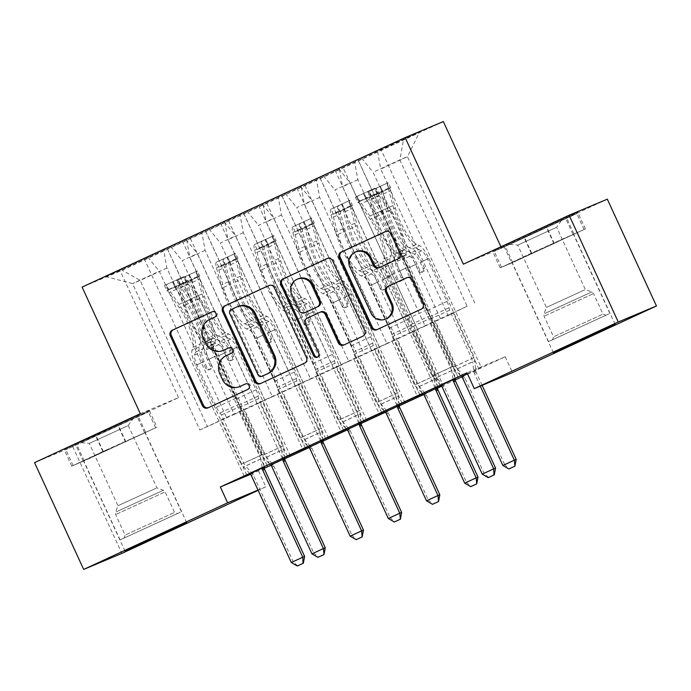 <?xml version="1.0" encoding="UTF-8"?>
<svg xmlns="http://www.w3.org/2000/svg" width="691" height="691" viewBox="0 0 691 691"><rect width="100%" height="100%" fill="white"/><g stroke="black" fill="none" stroke-linecap="round" stroke-linejoin="round"><path stroke-width="0.52" stroke-dasharray="3.46 2.59" d="M224.143 350.035A13.673 13.215 -112.8 0 1 206.859 342.978L204.182 337.156A13.673 13.215 -112.8 0 1 210.461 319.182L215.618 316.798A2.989 2.894 -112.8 0 0 216.991 312.868A2.989 2.894 -112.8 0 0 213.113 311.356L212.526 311.632M208.475 407.638A4.276 4.129 -112.8 0 0 209.002 407.44L248.829 389.007A2.989 2.894 -112.8 0 0 250.202 385.077A2.989 2.894 -112.8 0 0 246.324 383.574L245.746 383.842M240.753 386.148A13.673 13.215 -112.8 0 1 223.469 379.083L220.792 373.261A13.673 13.215 -112.8 0 1 227.071 355.286L232.219 352.902A2.989 2.894 -112.8 0 0 233.593 348.972A2.989 2.894 -112.8 0 0 229.723 347.469L229.136 347.737M550.848 244.994L511.945 262.563L561.498 239.509L573.651 234.18L550.848 244.994M106.31 450.048L83.516 460.862L95.66 455.542L145.214 432.48L106.31 450.048M443.346 121.564L120.303 271.079L82.108 287.111M105.853 276.599L121.754 269.931L163.758 250.488L166.902 268.048L234.214 414.393L199.846 429.966L132.534 283.621L105.853 276.599L358.024 159.725L458.09 377.269M267.434 466.408L167.421 248.95L163.758 250.488M167.421 248.95L201.936 232.815L205.089 250.367L272.401 396.72L257.13 403.786L262.338 401.601L287.81 456.976M305.621 448.727L205.607 231.278L201.936 232.815M205.607 231.278L240.123 215.143L243.275 232.694L310.587 379.048L295.307 386.114L300.525 383.928L325.997 439.303M343.807 431.054L243.793 213.605L240.123 215.143M243.793 213.605L278.309 197.471L281.453 215.022L348.774 361.367L333.494 368.441L338.711 366.256L364.174 421.631M381.993 413.382L281.971 195.933L278.309 197.471M281.971 195.933L316.495 179.798L319.639 197.35L386.951 343.695L371.68 350.769L376.897 348.575L402.361 403.95M420.18 395.71L320.158 178.261L316.495 179.798M320.158 178.261L354.682 162.126L357.826 179.677L425.138 326.022L409.867 333.097L415.075 330.903L440.547 386.278M458.358 378.037L358.344 160.58L354.682 162.126M358.344 160.58L419.592 132.076L358.024 159.725M423.341 394.354L437.481 387.806M441.445 385.975L443.13 385.198L343.073 167.654M441.402 385.923L443.13 385.198M346.977 429.698L361.117 423.16M249.961 473.715L264.1 467.168M270.604 465.052L284.744 458.504M461.735 376.906L505.216 356.781L467.021 372.812M250.505 474.328L264.256 468.308M270.812 465.276L284.787 458.807M308.998 447.604L322.973 441.134M347.176 429.932L361.16 423.462M385.362 412.259L399.338 405.79M423.548 394.587L437.524 388.117M441.644 386.209L455.179 379.946M308.791 447.379L322.93 440.832M385.155 412.026L399.303 405.487M461.528 376.681L481.316 367.526L381.251 149.982M467.479 373.814L481.316 367.526M440.884 385.345L455.023 378.798M417.502 329.227L350.19 182.882L334.91 189.947L402.222 336.301L467.142 306.251L399.83 159.906L407.465 156.702L380.741 169.07L448.053 315.424L453.261 313.23L478.733 368.605M338.78 168.794L350.19 182.882M323.509 175.859L334.91 189.947M467.142 306.251L448.053 315.424M474.777 303.047L407.465 156.702L419.592 132.076M377.588 151.519L380.741 169.07M379.316 346.899L312.004 200.554L296.733 207.628L364.045 353.973L402.222 336.301M300.594 186.466L312.004 200.554M285.323 193.54L296.733 207.628M357.826 179.677L342.555 186.743L409.867 333.097M339.402 169.191L342.555 186.743M341.129 364.58L273.817 218.226L258.546 225.301L325.858 371.646L364.045 353.973M262.416 204.139L273.817 218.226M247.136 211.213L258.546 225.301M319.639 197.35L304.368 204.415L371.68 350.769M301.224 186.864L304.368 204.415M302.943 382.253L235.631 235.899L220.36 242.973L287.672 389.318L325.858 371.646M224.23 221.811L235.631 235.899M208.95 228.885L220.36 242.973M281.453 215.022L266.182 222.096L333.494 368.441M263.038 204.536L266.182 222.096M264.765 399.925L197.453 253.58L182.174 260.645L249.486 406.99L287.672 389.318M186.043 239.492L197.453 253.58M170.772 246.557L182.174 260.645M243.275 232.694L227.995 239.768L295.307 386.114M224.851 222.208L227.995 239.768M199.846 429.966L226.579 417.597L159.267 271.252L132.534 283.621L140.178 280.416L207.49 426.762M147.857 257.164L159.267 271.252M205.089 250.367L189.818 257.441L257.13 403.786M186.665 239.889L189.818 257.441M140.325 413.684L178.52 397.653L72.745 446.611L34.55 462.642M72.745 446.611L121.866 553.405M505.216 356.781L512.497 372.604M258.546 470.951L265.819 486.775L258.114 490.342M178.52 397.653L120.303 271.079M607.329 199.181L501.562 248.138L500.932 246.782M257.985 490.066L265.819 486.775M440.409 318.629L373.097 172.275L399.83 159.906L403.699 138.753M166.902 268.048L140.178 280.416L121.754 269.931M425.138 326.022L453.261 313.23M386.951 343.695L415.075 330.903M348.774 361.367L376.897 348.575M310.587 379.048L338.711 366.256M272.401 396.72L300.525 383.928M234.214 414.393L262.338 401.601M246.791 475.071L221.362 419.783L226.579 417.597M221.362 419.783L249.486 406.99M361.695 158.187L373.097 172.275M149.325 410.592L64.125 449.53L149.325 410.592L156.961 427.202L71.769 466.14L156.961 427.202M501.562 248.138L463.367 264.169M504.059 246.402L492.553 251.23L523.657 236.59L577.754 212.292L504.059 246.402L511.703 263.012L500.198 267.84L585.398 228.902L511.703 263.012M290.393 455.887L190.327 238.343M239.431 412.207L264.895 467.582M269.74 464.559L244.277 409.184M167.101 248.095L267.167 465.639M144.194 258.702L244.251 476.246M328.57 438.215L228.514 220.671M277.609 394.526L303.081 449.901M307.927 446.878L282.455 391.512M284.977 457.399L259.548 402.11M205.287 230.423L305.344 447.967M182.381 241.029L282.438 458.574M366.757 420.543L266.7 202.999M315.796 376.854L341.268 432.229M346.113 429.206L320.641 373.831M323.163 439.718L297.735 384.438M243.474 212.75L343.531 430.294M220.559 223.348L320.624 440.893M404.943 402.87L304.886 185.326M353.982 359.182L379.454 414.557M384.3 411.534L358.828 356.159M361.341 422.046L335.921 366.766M281.66 195.078L381.717 412.622M258.745 205.676L358.81 423.22M392.168 341.509L417.64 396.884M422.486 393.861L397.014 338.486M399.528 404.373L374.099 349.093M319.847 177.397L419.903 394.941M296.931 188.004L396.988 405.548M430.355 323.837L455.818 379.212M460.664 376.189L435.2 320.814M437.714 386.701L412.285 331.421M335.118 170.332L435.175 387.876M260.757 383.445A4.276 4.129 -112.8 0 0 261.293 383.237L305.517 362.766A4.276 4.129 -112.8 0 0 307.478 357.152L275.338 287.266A4.276 4.129 -112.8 0 0 269.801 285.124L269.3 285.357M238.058 306.415A13.673 13.215 -112.8 0 0 237.635 306.605L232.202 309.119A2.989 2.894 -112.8 0 0 230.829 313.049L229.792 313.481M262.727 375.973A2.989 2.894 -112.8 0 1 259.039 374.392L230.829 313.049M344.343 344.757A4.276 4.129 -112.8 0 0 344.869 344.559L363.803 335.791A4.276 4.129 -112.8 0 0 365.764 330.177L333.623 260.291A4.276 4.129 -112.8 0 0 328.087 258.149M320.9 311.857A4.276 4.129 -112.8 0 0 320.771 311.917L308.212 317.73A4.276 4.129 -112.8 0 0 306.251 323.345L319.821 352.851L318.793 353.282M317.817 356.988A2.989 2.894 -112.8 0 0 319.821 352.851M298.322 278.758A11.436 11.047 -112.8 0 0 292.725 293.934L291.688 294.375M305.448 312.41A4.276 4.129 -112.8 0 1 300.179 310.147L292.725 293.934M379.497 267.503A4.276 4.129 -112.8 0 0 380.033 267.305L398.957 258.538A4.276 4.129 -112.8 0 0 400.918 252.923L391.901 233.316A4.276 4.129 -112.8 0 0 386.373 231.174L385.872 231.399M356.521 251.584A11.436 11.047 -112.8 0 0 350.916 266.769L349.888 267.201M386.528 318.672A11.436 11.047 -112.8 0 1 372.078 312.773L350.916 266.769M377.321 329.495A4.276 4.129 -112.8 0 0 377.856 329.287L422.08 308.817A4.276 4.129 -112.8 0 0 424.049 303.202L413.149 279.518A4.276 4.129 -112.8 0 0 407.621 277.367L407.12 277.601M125.866 441.843L118.23 425.233M145.464 432.03L137.82 415.421M102.864 451.499L95.22 434.889M71.769 466.14L64.125 449.53M83.266 461.312L75.63 444.702M500.198 267.84L492.553 251.23M554.303 243.543L546.659 226.933M585.398 228.902L577.754 212.292M573.893 233.731L566.249 217.121M531.293 253.2L523.657 236.59M206.523 341.535L213.778 338.175L216.914 339.54A15.893 4.086 -114.8 0 1 226.069 352.289L229.015 358.707A2.609 2.522 -112.8 0 0 232.401 360.02A2.609 2.522 -112.8 0 0 233.601 356.582L230.647 350.173A15.893 4.086 65.2 0 0 221.491 337.415L218.365 336.059L225.62 332.699L228.747 334.064A15.893 4.086 -114.8 0 1 237.903 346.813L283.422 445.781L261.751 455.697L239.552 407.44L239.112 404.969A9.458 2.427 65.2 0 0 236.97 398.621L217.466 356.21A10.235 2.626 -114.8 0 0 211.576 348.005L208.44 346.64A33.306 8.56 65.2 0 1 182.916 302.779L178.252 285.452A11.54 2.963 65.2 0 1 178.313 279.786L180.679 284.925A5.873 1.512 65.2 0 0 180.671 287.801L185.343 305.128A27.649 7.109 65.2 0 0 206.523 341.535L209.658 342.9A15.893 4.086 -114.8 0 1 218.814 355.649L264.333 454.618L261.751 455.697L270.535 464.974M178.39 279.751L197.41 270.95L195.648 271.848L198.015 276.987L199.768 276.089L197.41 270.95A11.54 2.963 65.2 0 0 197.35 276.616L202.014 293.943A33.306 8.56 65.2 0 0 227.538 337.804L220.282 341.164L223.409 342.52A10.235 2.626 -114.8 0 1 229.308 350.734L232.254 357.143A2.609 2.522 67.2 0 1 230.975 360.616A2.609 2.522 67.2 0 1 227.676 359.268L224.722 352.851A10.235 2.626 65.2 0 0 218.831 344.645L215.696 343.28L208.44 346.64M198.015 276.987L180.679 284.925L199.768 276.089A5.873 1.512 65.2 0 0 199.768 278.965L204.432 296.292A27.649 7.109 65.2 0 0 225.62 332.699M227.538 337.804L230.664 339.169A10.235 2.626 -114.8 0 1 236.564 347.374L256.067 389.784A9.458 2.427 -114.8 0 1 258.201 396.133L258.65 398.603L280.84 446.861L281.66 450.143L264.42 458.124M195.648 271.848L178.313 279.786L197.358 270.967M220.282 341.164A33.306 8.56 -114.8 0 1 194.758 297.294L190.094 279.976A11.54 2.963 -114.8 0 1 189.602 275.122C188.574 274.845 187.045 275.554 185.015 277.238A11.54 2.963 65.2 0 0 185.508 282.092L190.172 299.419A33.306 8.56 65.2 0 0 215.696 343.28M213.778 338.175A27.649 7.109 -114.8 0 1 192.599 301.768L187.926 284.442A5.873 1.512 -114.8 0 1 187.632 282.93C189.308 280.52 190.837 279.812 192.219 280.814A5.873 1.512 65.2 0 0 192.513 282.325L197.177 299.644A27.649 7.109 65.2 0 0 218.365 336.059M284.735 458.401L283.422 445.781L264.333 454.618L273.057 464.939A4.353 4.206 67.2 0 1 273.791 466.054L313.818 553.068L311.961 553.854M192.124 280.399L189.602 275.122L192.124 280.391M258.65 398.603L239.552 407.44M282.887 459.256L281.66 450.143M325.271 547.764L313.818 553.068L318.266 557.214M186.561 282.291L184.195 277.151M212.102 338.374L204.847 341.725L203.785 344.852A15.893 4.086 65.2 0 0 207.421 359.916L210.375 366.334A2.609 2.522 67.2 0 1 209.088 369.797A2.609 2.522 67.2 0 1 205.788 368.45L202.843 362.041A15.893 4.086 -114.8 0 1 199.198 346.977L200.269 343.85L193.014 347.21L191.943 350.328A15.893 4.086 65.2 0 0 195.588 365.392L241.107 464.361L262.779 454.445L240.58 406.187L238.974 404.2A9.458 2.427 -114.8 0 1 235.527 398.405L216.015 355.995A10.235 2.626 65.2 0 1 213.674 346.295L214.746 343.177A33.306 8.56 -114.8 0 0 198.187 295.549L187.987 280.546A11.54 2.963 -114.8 0 0 183.573 276.754L185.939 281.893A5.873 1.512 -114.8 0 1 188.159 283.837L198.36 298.84A27.649 7.109 -114.8 0 1 212.102 338.374L211.04 341.492A15.893 4.086 65.2 0 0 214.676 356.556L260.196 455.524L262.779 454.445L264.083 467.064M164.484 285.59L166.237 284.683L168.595 289.831L166.851 290.738L164.484 285.59A11.54 2.963 -114.8 0 1 168.889 289.382L179.09 304.385A33.306 8.56 -114.8 0 1 195.648 352.013L202.904 348.653L201.841 351.779A10.235 2.626 65.2 0 0 204.182 361.471L207.127 367.888A2.609 2.522 -112.8 0 0 210.513 369.201A2.609 2.522 -112.8 0 0 211.714 365.764L208.76 359.355A10.235 2.626 -114.8 0 1 206.419 349.655L207.49 346.528L214.746 343.177M166.851 290.738A5.873 1.512 -114.8 0 1 169.07 292.673L179.271 307.676A27.649 7.109 -114.8 0 1 193.014 347.21M195.648 352.013L194.586 355.131A10.235 2.626 65.2 0 0 196.926 364.831L216.43 407.241A9.458 2.427 65.2 0 0 219.885 413.037L221.491 415.023L243.681 463.281L245.633 466.01L262.874 458.029M166.237 284.683L183.573 276.754M168.595 289.831L180.057 284.528L177.691 279.389M185.939 281.893L180.057 284.528M202.904 348.653A33.306 8.56 65.2 0 0 186.345 301.026L176.145 286.022A11.54 2.963 65.2 0 0 172.733 282.394C173.165 281.375 174.693 280.667 177.319 280.27A11.54 2.963 -114.8 0 1 180.731 283.906L190.932 298.901A33.306 8.56 -114.8 0 1 207.49 346.528M204.847 341.725A27.649 7.109 65.2 0 0 191.105 302.192L180.904 287.197A5.873 1.512 65.2 0 0 179.936 285.962C177 285.625 175.471 286.333 175.35 288.087A5.873 1.512 -114.8 0 1 176.326 289.313L186.527 304.316A27.649 7.109 -114.8 0 1 200.269 343.85M249.892 473.637L241.107 464.361L260.196 455.524L262.235 467.919M172.733 282.394L175.35 288.087L172.733 282.394M221.491 415.023L240.58 406.187M304.627 556.436L293.165 561.731L253.148 474.717A4.353 4.206 -112.8 0 0 252.414 473.603L245.633 466.01M297.622 565.877L293.165 561.731L291.308 562.517M244.709 323.863L251.965 320.503L255.1 321.868A15.893 4.086 -114.8 0 1 264.247 334.617L267.201 341.026A2.609 2.522 -112.8 0 0 270.578 342.339A2.609 2.522 -112.8 0 0 271.779 338.91L268.834 332.492A15.893 4.086 65.2 0 0 259.678 319.743L256.551 318.387L263.807 315.027L266.933 316.392A15.893 4.086 -114.8 0 1 276.089 329.141L321.609 428.109L299.937 438.025L277.739 389.767L277.298 387.297A9.458 2.427 65.2 0 0 275.156 380.948L255.653 338.538A10.235 2.626 -114.8 0 0 249.762 330.333L246.627 328.968A33.306 8.56 65.2 0 1 221.103 285.107L216.438 267.78A11.54 2.963 65.2 0 1 216.499 262.114L218.866 267.253A5.873 1.512 65.2 0 0 218.857 270.129L223.521 287.456A27.649 7.109 65.2 0 0 244.709 323.863L247.844 325.228A15.893 4.086 -114.8 0 1 256.992 337.977L302.52 436.945L299.937 438.025L308.722 447.293M216.577 262.079L235.571 253.286L233.834 254.176L236.201 259.315L237.954 258.417L235.588 253.277A11.54 2.963 65.2 0 0 235.527 258.944L240.2 276.262A33.306 8.56 65.2 0 0 265.724 320.132L258.469 323.492L261.595 324.848A10.235 2.626 -114.8 0 1 267.495 333.062L270.44 339.471A2.609 2.522 67.2 0 1 269.162 342.943A2.609 2.522 67.2 0 1 265.862 341.596L262.908 335.178A10.235 2.626 65.2 0 0 257.017 326.973L253.882 325.608L246.627 328.968M236.201 259.315L218.866 267.253L237.954 258.417A5.873 1.512 65.2 0 0 237.954 261.293L242.619 278.62A27.649 7.109 65.2 0 0 263.807 315.027M265.724 320.132L268.851 321.488A10.235 2.626 -114.8 0 1 274.742 329.702L294.254 372.103A9.458 2.427 -114.8 0 1 296.387 378.461L296.836 380.931L319.026 429.189L319.847 432.471L302.598 440.452M233.834 254.176L216.499 262.114L235.588 253.277M258.469 323.492A33.306 8.56 -114.8 0 1 232.945 279.622L228.272 262.304A11.54 2.963 -114.8 0 1 227.788 257.441C226.76 257.173 225.231 257.873 223.202 259.566A11.54 2.963 65.2 0 0 223.694 264.42L228.358 281.747A33.306 8.56 65.2 0 0 253.882 325.608M251.965 320.503A27.649 7.109 -114.8 0 1 230.777 284.096L226.112 266.769A5.873 1.512 -114.8 0 1 225.819 265.258C227.494 262.848 229.023 262.139 230.405 263.133A5.873 1.512 65.2 0 0 230.699 264.653L235.363 281.971A27.649 7.109 65.2 0 0 256.551 318.387M322.913 440.728L321.609 428.109L302.52 436.945L311.244 447.267A4.353 4.206 67.2 0 1 311.978 448.381L352.004 535.395L350.138 536.173M227.788 257.441L230.405 263.133L227.788 257.441M296.836 380.931L277.739 389.767M321.065 441.584L319.847 432.471M363.457 530.092L352.004 535.395L356.452 539.541M224.748 264.618L222.381 259.479M282.895 306.191L290.151 302.831L293.286 304.195A15.893 4.086 -114.8 0 1 302.433 316.944L305.387 323.353A2.609 2.522 -112.8 0 0 308.765 324.666A2.609 2.522 -112.8 0 0 309.965 321.237L307.02 314.82A15.893 4.086 65.2 0 0 297.864 302.071L294.729 300.706L301.984 297.355L305.12 298.711A15.893 4.086 -114.8 0 1 314.275 311.468L359.795 410.428L338.124 420.353L315.925 372.095L315.485 369.625A9.458 2.427 65.2 0 0 313.343 363.267L293.839 320.866A10.235 2.626 -114.8 0 0 287.948 312.652L284.813 311.296A33.306 8.56 65.2 0 1 259.289 267.426L254.625 250.107A11.54 2.963 65.2 0 1 254.685 244.441L257.052 249.581A5.873 1.512 65.2 0 0 257.043 252.457L261.708 269.775A27.649 7.109 65.2 0 0 282.895 306.191L286.031 307.547A15.893 4.086 -114.8 0 1 295.178 320.304L340.698 419.273L338.124 420.353L346.908 429.621M272.021 236.503L254.832 244.372L273.774 235.605L272.021 236.503L274.387 241.643L276.141 240.744L273.774 235.605A11.54 2.963 65.2 0 0 273.714 241.271L278.378 258.589A33.306 8.56 65.2 0 0 303.902 302.459L296.646 305.811L299.782 307.175A10.235 2.626 -114.8 0 1 305.672 315.381L308.627 321.799A2.609 2.522 67.2 0 1 307.348 325.271A2.609 2.522 67.2 0 1 304.04 323.915L301.095 317.506A10.235 2.626 65.2 0 0 295.204 309.3L292.068 307.936L284.813 311.296M274.387 241.643L257.052 249.581L276.141 240.744A5.873 1.512 65.2 0 0 276.132 243.621L280.805 260.939A27.649 7.109 65.2 0 0 301.984 297.355M303.902 302.459L307.037 303.815A10.235 2.626 -114.8 0 1 312.928 312.03L332.431 354.431A9.458 2.427 -114.8 0 1 334.574 360.788L335.014 363.259L357.212 411.516L358.033 414.799L340.784 422.78M296.646 305.811A33.306 8.56 -114.8 0 1 271.122 261.949L266.458 244.631A11.54 2.963 -114.8 0 1 265.975 239.768C264.947 239.492 263.418 240.2 261.388 241.893A11.54 2.963 65.2 0 0 261.88 246.747L266.545 264.074A33.306 8.56 65.2 0 0 292.068 307.936M290.151 302.831A27.649 7.109 -114.8 0 1 268.963 266.424L264.299 249.097A5.873 1.512 -114.8 0 1 264.005 247.585C265.681 245.175 267.21 244.467 268.592 245.46A5.873 1.512 65.2 0 0 268.877 246.981L273.55 264.299A27.649 7.109 65.2 0 0 294.729 300.706M361.099 423.047L359.795 410.428L340.698 419.273L349.43 429.586A4.353 4.206 67.2 0 1 350.164 430.709L390.182 517.723L388.325 518.5M265.975 239.768L268.592 245.46L265.975 239.768M335.014 363.259L315.925 372.095M359.251 423.911L358.033 414.799M401.644 512.42L390.182 517.723L394.639 521.869M262.934 246.946L260.567 241.798M176.559 513.983L124.052 538.056L176.559 513.983M125.943 534.722L174.564 512.428L125.943 534.722M131.938 419.497L81.383 442.681L131.938 419.497M127.559 425.855L89.277 443.406L127.559 425.855M156.235 488.192L117.954 505.743L156.235 488.192M180.377 512.238L120.096 539.878L180.377 512.238M143.996 433.127L83.706 460.767L143.996 433.127M103.218 451.353L73.091 465.535L84.233 460.854L155.639 427.807L103.218 451.353L95.945 435.529L65.809 449.711L148.366 411.983L95.945 435.529M73.091 465.535L65.809 449.711M84.233 460.854L76.96 445.039M125.512 441.998L118.23 426.174M155.639 427.807L148.366 411.983M144.497 432.488L137.215 416.664M604.988 315.692L552.48 339.756L604.988 315.692M554.381 336.422L602.993 314.129L554.381 336.422M560.366 221.198L509.811 244.381L560.366 221.198M555.996 227.564L517.714 245.115L555.996 227.564M584.664 289.892L546.382 307.443L584.664 289.892M608.814 313.939L548.524 341.579L608.814 313.939M572.424 234.836L512.143 262.476L572.424 234.836M531.655 253.053L501.519 267.236L512.67 262.563L584.076 229.507L531.655 253.053L524.374 237.229L494.246 251.42L576.795 213.692L524.374 237.229M501.519 267.236L494.246 251.42M512.67 262.563L505.389 246.739M553.94 243.698L546.667 227.875M584.076 229.507L576.795 213.692M572.925 234.189L565.653 218.365M321.082 288.518L328.337 285.158L331.464 286.523A15.893 4.086 -114.8 0 1 340.62 299.272L343.565 305.681A2.609 2.522 -112.8 0 0 346.951 306.994A2.609 2.522 -112.8 0 0 348.152 303.565L345.198 297.147A15.893 4.086 65.2 0 0 336.051 284.398L332.915 283.034L340.171 279.682L343.306 281.038A15.893 4.086 -114.8 0 1 352.453 293.787L397.981 392.756L376.301 402.68L354.112 354.423L353.662 351.952A9.458 2.427 65.2 0 0 351.529 345.595L332.025 303.194A10.235 2.626 -114.8 0 0 326.126 294.979L322.999 293.623A33.306 8.56 65.2 0 1 297.476 249.753L292.811 232.435A11.54 2.963 65.2 0 1 292.872 226.76L295.23 231.908A5.873 1.512 65.2 0 0 295.23 234.785L299.894 252.103A27.649 7.109 65.2 0 0 321.082 288.518L324.209 289.875A15.893 4.086 -114.8 0 1 333.364 302.623L378.884 401.592L376.301 402.68L385.086 411.948M292.941 226.726L311.935 217.941L310.207 218.822L312.574 223.97L314.327 223.072L311.961 217.924A11.54 2.963 65.2 0 0 311.9 223.599L316.564 240.917A33.306 8.56 65.2 0 0 342.088 284.787L334.833 288.138L337.968 289.503A10.235 2.626 -114.8 0 1 343.859 297.709L346.813 304.126A2.609 2.522 67.2 0 1 345.526 307.59A2.609 2.522 67.2 0 1 342.226 306.243L339.281 299.834A10.235 2.626 65.2 0 0 333.382 291.619L330.255 290.263L322.999 293.623M312.574 223.97L295.23 231.908L314.327 223.072A5.873 1.512 65.2 0 0 314.319 225.948L318.983 243.267A27.649 7.109 65.2 0 0 340.171 279.682M342.088 284.787L345.224 286.143A10.235 2.626 -114.8 0 1 351.114 294.357L370.618 336.759A9.458 2.427 -114.8 0 1 372.76 343.116L373.2 345.586L395.399 393.844L396.219 397.126L378.97 405.107M310.207 218.822L292.872 226.76L311.961 217.924M334.833 288.138A33.306 8.56 -114.8 0 1 309.309 244.277L304.645 226.95A11.54 2.963 -114.8 0 1 304.152 222.096C303.124 221.82 301.596 222.528 299.574 224.221A11.54 2.963 65.2 0 0 300.067 229.075L304.731 246.402A33.306 8.56 65.2 0 0 330.255 290.263M328.337 285.158A27.649 7.109 -114.8 0 1 307.15 248.751L302.485 231.425A5.873 1.512 -114.8 0 1 302.192 229.913C303.867 227.503 305.387 226.795 306.769 227.788A5.873 1.512 65.2 0 0 307.063 229.3L311.727 246.627A27.649 7.109 65.2 0 0 332.915 283.034M399.286 405.375L397.981 392.756L378.884 401.592L387.616 411.914A4.353 4.206 67.2 0 1 388.342 413.037L428.368 500.051L426.511 500.828M304.152 222.096L306.769 227.788L304.152 222.096M373.2 345.586L354.112 354.423M397.437 406.23L396.219 397.126M439.822 494.747L428.368 500.051L432.825 504.188M301.112 229.274L298.754 224.126M359.268 270.846L366.515 267.486L369.65 268.842A15.893 4.086 -114.8 0 1 378.806 281.6L381.752 288.009A2.609 2.522 -112.8 0 0 385.137 289.322A2.609 2.522 -112.8 0 0 386.338 285.884L383.384 279.475A15.893 4.086 65.2 0 0 374.237 266.726L371.102 265.361L378.357 262.001L381.492 263.366A15.893 4.086 -114.8 0 1 390.64 276.115L436.159 375.083L414.488 385.008L392.298 336.75L391.849 334.28A9.458 2.427 65.2 0 0 389.715 327.923L370.203 285.521A10.235 2.626 -114.8 0 0 364.312 277.307L361.186 275.942A33.306 8.56 65.2 0 1 335.662 232.081L330.989 214.763A11.54 2.963 65.2 0 1 331.049 209.088L333.416 214.236A5.873 1.512 65.2 0 0 333.416 217.112L338.08 234.43A27.649 7.109 65.2 0 0 359.268 270.846L362.395 272.202A15.893 4.086 -114.8 0 1 371.551 284.951L417.07 383.92L414.488 385.008L423.272 394.276M331.127 209.053L350.147 200.252L348.394 201.15L350.752 206.298L352.514 205.4L350.147 200.252A11.54 2.963 65.2 0 0 350.087 205.927L354.751 223.245A33.306 8.56 65.2 0 0 380.275 267.106L373.019 270.466L376.154 271.831A10.235 2.626 -114.8 0 1 382.045 280.036L384.991 286.454A2.609 2.522 67.2 0 1 383.712 289.918A2.609 2.522 67.2 0 1 380.413 288.57L377.459 282.161A10.235 2.626 65.2 0 0 371.568 273.947L368.441 272.591L361.186 275.942M350.752 206.298L333.416 214.236L352.514 205.4A5.873 1.512 65.2 0 0 352.505 208.276L357.169 225.594A27.649 7.109 65.2 0 0 378.357 262.001M380.275 267.106L383.41 268.471A10.235 2.626 -114.8 0 1 389.301 276.676L408.804 319.087A9.458 2.427 -114.8 0 1 410.946 325.444L411.387 327.914L433.585 376.172L434.406 379.445L417.157 387.435M348.394 201.15L331.049 209.088L350.104 200.278M373.019 270.466A33.306 8.56 -114.8 0 1 347.495 226.605L342.831 209.278A11.54 2.963 -114.8 0 1 342.339 204.424C341.311 204.147 339.782 204.856 337.761 206.549A11.54 2.963 65.2 0 0 338.245 211.403L342.917 228.721A33.306 8.56 65.2 0 0 368.441 272.591M366.515 267.486A27.649 7.109 -114.8 0 1 345.336 231.07L340.663 213.752A5.873 1.512 -114.8 0 1 340.378 212.241C342.045 209.831 343.574 209.123 344.956 210.116A5.873 1.512 65.2 0 0 345.25 211.627L349.914 228.954A27.649 7.109 65.2 0 0 371.102 265.361M437.472 387.703L436.159 375.083L417.07 383.92L425.803 394.241A4.353 4.206 67.2 0 1 426.528 395.356L466.555 482.378L464.697 483.156M342.339 204.424L344.956 210.116L342.339 204.424M411.387 327.914L392.298 336.75M435.624 388.558L434.406 379.445M478.008 477.075L466.555 482.378L471.012 486.516M339.298 211.601L336.932 206.454M397.446 253.165L404.701 249.814L407.837 251.17A15.893 4.086 -114.8 0 1 416.993 263.919L419.938 270.336A2.609 2.522 -112.8 0 0 423.324 271.649A2.609 2.522 -112.8 0 0 424.524 268.212L421.57 261.803A15.893 4.086 65.2 0 0 412.415 249.054L409.288 247.689L416.543 244.329L419.67 245.694A15.893 4.086 -114.8 0 1 428.826 258.443L474.346 357.411L452.674 367.336L430.476 319.078L430.035 316.599A9.458 2.427 65.2 0 0 427.893 310.25L408.39 267.84A10.235 2.626 -114.8 0 0 402.499 259.635L399.363 258.27A33.306 8.56 65.2 0 1 373.84 214.409L369.175 197.082A11.54 2.963 65.2 0 1 369.236 191.416L371.603 196.564A5.873 1.512 65.2 0 0 371.594 199.431L376.267 216.758A27.649 7.109 65.2 0 0 397.446 253.165L400.581 254.53A15.893 4.086 -114.8 0 1 409.737 267.279L455.257 366.247L452.674 367.336L461.458 376.604M369.314 191.381L388.333 182.579L386.571 183.478L388.938 188.626L390.691 187.727L388.333 182.579A11.54 2.963 65.2 0 0 388.273 188.246L392.937 205.572A33.306 8.56 65.2 0 0 418.461 249.434L411.205 252.794L414.332 254.158A10.235 2.626 -114.8 0 1 420.232 262.364L423.177 268.782A2.609 2.522 67.2 0 1 421.899 272.245A2.609 2.522 67.2 0 1 418.599 270.898L415.645 264.489A10.235 2.626 65.2 0 0 409.754 256.275L406.619 254.919L399.363 258.27M388.938 188.626L371.603 196.564L390.691 187.727A5.873 1.512 65.2 0 0 390.691 190.595L395.356 207.922A27.649 7.109 65.2 0 0 416.543 244.329M418.461 249.434L421.588 250.798A10.235 2.626 -114.8 0 1 427.487 259.004L446.991 301.414A9.458 2.427 -114.8 0 1 449.124 307.763L449.573 310.242L471.763 358.491L472.584 361.773L455.343 369.763M386.571 183.478L369.236 191.416L388.282 182.605M411.205 252.794A33.306 8.56 -114.8 0 1 385.682 208.932L381.017 191.606A11.54 2.963 -114.8 0 1 380.525 186.751C379.497 186.475 377.968 187.183 375.939 188.868A11.54 2.963 65.2 0 0 376.431 193.73L381.095 211.049A33.306 8.56 65.2 0 0 406.619 254.919M404.701 249.814A27.649 7.109 -114.8 0 1 383.522 213.398L378.849 196.08A5.873 1.512 -114.8 0 1 378.564 194.56C380.231 192.15 381.76 191.45 383.142 192.444A5.873 1.512 65.2 0 0 383.436 193.955L388.1 211.282A27.649 7.109 65.2 0 0 409.288 247.689M482.137 385.345L476.168 372.38A4.353 4.206 67.2 0 1 475.797 371.102L474.346 357.411L455.257 366.247L463.981 376.569A4.353 4.206 67.2 0 1 464.715 377.683L504.741 464.706L502.884 465.484M380.525 186.751L383.142 192.444L380.525 186.751M449.573 310.242L430.476 319.078M480.271 386.131L474.311 373.166A4.353 4.206 67.2 0 1 473.94 371.879L472.584 361.773M516.194 459.403L504.741 464.706L509.189 468.843M377.485 193.921L375.118 188.781M403.026 250.004L395.77 253.364L394.708 256.482A15.893 4.086 65.2 0 0 398.344 271.546L401.298 277.963A2.609 2.522 67.2 0 1 400.011 281.436A2.609 2.522 67.2 0 1 396.712 280.08L393.766 273.671A15.893 4.086 -114.8 0 1 390.121 258.607L391.192 255.48L383.937 258.84L382.866 261.967A15.893 4.086 65.2 0 0 386.511 277.031L432.03 375.999L453.702 366.075L431.504 317.825L429.897 315.839A9.458 2.427 -114.8 0 1 426.451 310.034L406.939 267.624A10.235 2.626 65.2 0 1 404.598 257.933L405.669 254.806A33.306 8.56 -114.8 0 0 389.111 207.179L378.91 192.176A11.54 2.963 -114.8 0 0 374.496 188.384L376.863 193.532A5.873 1.512 -114.8 0 1 379.083 195.467L389.283 210.47A27.649 7.109 -114.8 0 1 403.026 250.004L401.963 253.131A15.893 4.086 65.2 0 0 405.6 268.194L451.119 367.163L453.702 366.075L455.006 378.694M355.407 197.22L357.161 196.322L359.519 201.461L357.774 202.368L355.407 197.22A11.54 2.963 -114.8 0 1 359.812 201.012L370.013 216.015A33.306 8.56 -114.8 0 1 386.571 263.642L393.827 260.282L392.764 263.409A10.235 2.626 65.2 0 0 395.105 273.109L398.051 279.518A2.609 2.522 -112.8 0 0 401.436 280.831A2.609 2.522 -112.8 0 0 402.637 277.402L399.683 270.984A10.235 2.626 -114.8 0 1 397.342 261.284L398.413 258.166L405.669 254.806M357.774 202.368A5.873 1.512 -114.8 0 1 359.994 204.303L370.195 219.306A27.649 7.109 -114.8 0 1 383.937 258.84M386.571 263.642L385.509 266.769A10.235 2.626 65.2 0 0 387.85 276.469L407.353 318.871A9.458 2.427 65.2 0 0 410.808 324.675L412.415 326.662L434.604 374.911L436.557 377.64L453.797 369.659M357.161 196.322L374.496 188.384M359.519 201.461L370.981 196.158L368.614 191.018M376.863 193.532L370.981 196.158M393.827 260.282A33.306 8.56 65.2 0 0 377.269 212.655L367.068 197.661A11.54 2.963 65.2 0 0 363.656 194.024C364.088 193.005 365.617 192.297 368.243 191.908A11.54 2.963 -114.8 0 1 371.654 195.536L381.855 210.539A33.306 8.56 -114.8 0 1 398.413 258.166M395.77 253.364A27.649 7.109 65.2 0 0 382.028 213.83L371.827 198.827A5.873 1.512 65.2 0 0 370.86 197.6C367.923 197.255 366.394 197.963 366.273 199.716A5.873 1.512 -114.8 0 1 367.249 200.951L377.45 215.946A27.649 7.109 -114.8 0 1 391.192 255.48M440.815 385.267L432.03 375.999L451.119 367.163L453.158 379.549M363.656 194.024L366.273 199.716L363.656 194.024M412.415 326.662L431.504 317.825M495.551 468.066L484.089 473.37L444.071 386.347A4.353 4.206 -112.8 0 0 443.337 385.233L436.557 377.64M488.546 477.507L484.089 473.37L482.232 474.147M213.113 311.356L212.267 311.719M246.324 383.574L245.478 383.928M229.723 347.469L228.876 347.823M210.461 319.182L209.425 319.613M204.182 337.156L203.145 337.588M206.859 342.978L205.823 343.41M232.219 352.902L231.191 353.334M227.071 355.286L226.035 355.718M220.792 373.261L219.755 373.693M223.469 379.083L222.433 379.523M248.829 389.007L247.793 389.439M209.002 407.44L207.974 407.871M215.618 316.798L214.581 317.229M275.338 287.266L274.301 287.706M307.478 357.152L306.45 357.584M305.517 362.766L304.489 363.207M261.293 383.237L260.257 383.678M269.801 285.124L269.041 285.443M232.202 309.119L231.165 309.551M259.039 374.392L258.011 374.824M237.635 306.605L236.598 307.037M333.623 260.291L332.587 260.723M365.764 330.177L364.727 330.609M363.803 335.791L362.766 336.232M344.869 344.559L343.842 344.99M320.771 311.917L319.734 312.349M308.212 317.73L307.184 318.162M306.251 323.345L305.215 323.777M300.179 310.147L299.151 310.579M398.957 258.538L397.93 258.978M380.033 267.305L378.996 267.737M372.078 312.773L371.05 313.204M407.621 277.367L406.852 277.696M413.149 279.518L412.121 279.95M424.049 303.202L423.013 303.634M422.08 308.817L421.052 309.248M377.856 329.287L376.82 329.719M386.373 231.174L385.604 231.494M391.901 233.316L390.873 233.748M400.918 252.923L399.89 253.355M227.676 359.268L229.015 358.707M190.172 299.419L182.916 302.779M185.343 305.128L192.599 301.768M224.722 352.851L217.466 356.21M256.067 389.784L236.97 398.621M236.564 347.374L229.308 350.734M218.814 355.649L226.069 352.289M230.647 350.173L237.903 346.813M218.831 344.645L211.576 348.005M230.664 339.169L223.409 342.52M209.658 342.9L216.914 339.54M221.491 337.415L228.747 334.064M202.014 293.943L194.758 297.294M197.177 299.644L204.432 296.292M185.508 282.092L178.252 285.452M180.671 287.801L187.926 284.442M197.35 276.616L190.094 279.976M192.513 282.325L199.768 278.965M258.201 396.133L239.112 404.969M273.791 466.054L271.934 466.831M273.057 464.939L271.2 465.717M266.277 457.347L283.526 449.366M187.632 282.93L185.015 277.238M232.254 357.143L233.601 356.582M211.714 365.764L210.375 366.334M164.527 285.564L183.426 276.815M185.793 281.963L166.885 290.704M190.932 298.901L198.187 295.549M198.36 298.84L191.105 302.192M208.76 359.355L216.015 355.995M216.43 407.241L235.527 398.405M196.926 364.831L204.182 361.471M214.676 356.556L207.421 359.916M202.843 362.041L195.588 365.392M206.419 349.655L213.674 346.295M194.586 355.131L201.841 351.779M211.04 341.492L203.785 344.852M199.198 346.977L191.943 350.328M179.09 304.385L186.345 301.026M186.527 304.316L179.271 307.676M180.731 283.906L187.987 280.546M188.159 283.837L180.904 287.197M168.889 289.382L176.145 286.022M176.326 289.313L169.07 292.673M219.885 413.037L238.974 404.2M250.557 474.38L252.414 473.603M251.291 475.494L253.148 474.717M261.017 458.807L243.768 466.788M179.936 285.962L177.319 280.27M207.127 367.888L205.788 368.45M265.862 341.596L267.201 341.026M228.358 281.747L221.103 285.107M223.521 287.456L230.777 284.096M262.908 335.178L255.653 338.538M294.254 372.103L275.156 380.948M274.742 329.702L267.495 333.062M256.992 337.977L264.247 334.617M268.834 332.492L276.089 329.141M257.017 326.973L249.762 330.333M268.851 321.488L261.595 324.848M247.844 325.228L255.1 321.868M259.678 319.743L266.933 316.392M240.2 276.262L232.945 279.622M235.363 281.971L242.619 278.62M223.694 264.42L216.438 267.78M218.857 270.129L226.112 266.769M235.527 258.944L228.272 262.304M230.699 264.653L237.954 261.293M296.387 378.461L277.298 387.297M311.978 448.381L310.121 449.159M311.244 447.267L309.387 448.044M304.463 439.675L321.704 431.694M225.819 265.258L223.202 259.566M270.44 339.471L271.779 338.91M304.04 323.915L305.387 323.353M266.545 264.074L259.289 267.426M261.708 269.775L268.963 266.424M301.095 317.506L293.839 320.866M332.431 354.431L313.343 363.267M312.928 312.03L305.672 315.381M295.178 320.304L302.433 316.944M307.02 314.82L314.275 311.468M295.204 309.3L287.948 312.652M307.037 303.815L299.782 307.175M286.031 307.547L293.286 304.195M297.864 302.071L305.12 298.711M278.378 258.589L271.122 261.949M273.55 264.299L280.805 260.939M261.88 246.747L254.625 250.107M257.043 252.457L264.299 249.097M273.714 241.271L266.458 244.631M268.877 246.981L276.132 243.621M334.574 360.788L315.485 369.625M350.164 430.709L348.299 431.486M349.43 429.586L347.573 430.372M342.641 422.002L359.89 414.013M264.005 247.585L261.388 241.893M308.627 321.799L309.965 321.237M164.259 492.277L115.639 514.562L164.259 492.277M116.347 511.798L163.37 490.239L116.347 511.798M592.688 293.977L544.076 316.271L592.688 293.977M544.784 313.498L591.798 291.939L544.784 313.498M342.226 306.243L343.565 305.681M304.731 246.402L297.476 249.753M299.894 252.103L307.15 248.751M339.281 299.834L332.025 303.194M370.618 336.759L351.529 345.595M351.114 294.357L343.859 297.709M333.364 302.623L340.62 299.272M345.198 297.147L352.453 293.787M333.382 291.619L326.126 294.979M345.224 286.143L337.968 289.503M324.209 289.875L331.464 286.523M336.051 284.398L343.306 281.038M316.564 240.917L309.309 244.277M311.727 246.627L318.983 243.267M300.067 229.075L292.811 232.435M295.23 234.785L302.485 231.425M311.9 223.599L304.645 226.95M307.063 229.3L314.319 225.948M372.76 343.116L353.662 351.952M388.342 413.037L386.485 413.814M387.616 411.914L385.759 412.7M380.827 404.33L398.076 396.34M302.192 229.913L299.574 224.221M346.813 304.126L348.152 303.565M380.413 288.57L381.752 288.009M342.917 228.721L335.662 232.081M338.08 234.43L345.336 231.07M377.459 282.161L370.203 285.521M408.804 319.087L389.715 327.923M389.301 276.676L382.045 280.036M371.551 284.951L378.806 281.6M383.384 279.475L390.64 276.115M371.568 273.947L364.312 277.307M383.41 268.471L376.154 271.831M362.395 272.202L369.65 268.842M374.237 266.726L381.492 263.366M354.751 223.245L347.495 226.605M349.914 228.954L357.169 225.594M338.245 211.403L330.989 214.763M333.416 217.112L340.663 213.752M350.087 205.927L342.831 209.278M345.25 211.627L352.505 208.276M410.946 325.444L391.849 334.28M426.528 395.356L424.671 396.142M425.803 394.241L423.937 395.027M419.014 386.649L436.263 378.668M340.378 212.241L337.761 206.549M384.991 286.454L386.338 285.884M418.599 270.898L419.938 270.336M381.095 211.049L373.84 214.409M376.267 216.758L383.522 213.398M415.645 264.489L408.39 267.84M446.991 301.414L427.893 310.25M427.487 259.004L420.232 262.364M409.737 267.279L416.993 263.919M421.57 261.803L428.826 258.443M409.754 256.275L402.499 259.635M421.588 250.798L414.332 254.158M400.581 254.53L407.837 251.17M412.415 249.054L419.67 245.694M392.937 205.572L385.682 208.932M388.1 211.282L395.356 207.922M376.431 193.73L369.175 197.082M371.594 199.431L378.849 196.08M388.273 188.246L381.017 191.606M383.436 193.955L390.691 190.595M449.124 307.763L430.035 316.599M475.797 371.102L473.94 371.879M476.168 372.38L474.311 373.166M464.715 377.683L462.858 378.469M463.981 376.569L462.124 377.346M457.2 368.977L474.449 360.996M378.564 194.56L375.939 188.868M423.177 268.782L424.524 268.212M402.637 277.402L401.298 277.963M355.45 197.194L374.349 188.453M376.716 193.592L357.808 202.342M381.855 210.539L389.111 207.179M389.283 210.47L382.028 213.83M399.683 270.984L406.939 267.624M407.353 318.871L426.451 310.034M387.85 276.469L395.105 273.109M405.6 268.194L398.344 271.546M393.766 273.671L386.511 277.031M397.342 261.284L404.598 257.933M385.509 266.769L392.764 263.409M401.963 253.131L394.708 256.482M390.121 258.607L382.866 261.967M370.013 216.015L377.269 212.655M377.45 215.946L370.195 219.306M371.654 195.536L378.91 192.176M379.083 195.467L371.827 198.827M359.812 201.012L367.068 197.661M367.249 200.951L359.994 204.303M410.808 324.675L429.897 315.839M441.48 386.019L443.337 385.233M442.214 387.133L444.071 386.347M451.94 370.436L434.691 378.426M370.86 197.6L368.243 191.908M398.051 279.518L396.712 280.08M213.208 311.321L212.172 311.753M246.419 383.531L245.391 383.963M229.809 347.426L228.781 347.858M553.422 352.747L511.945 262.563M124.993 551.047L83.516 460.862M186.7 522.664L145.214 432.48M615.128 324.364L573.651 234.18M208.872 407.5L207.844 407.932M261.155 383.298L260.127 383.73M269.939 285.063L268.903 285.495M328.216 258.089L327.189 258.52M344.74 344.61L343.712 345.051M318.352 356.824L317.324 357.256M379.895 267.357L378.867 267.797M407.75 277.316L406.723 277.747M377.727 329.348L376.69 329.78M386.502 231.114L385.466 231.545M230.975 360.616L232.314 360.054M180.792 284.873L199.734 276.106M210.435 369.236L209.088 369.797M269.162 342.943L270.501 342.382M218.969 267.201L237.92 258.434M307.348 325.271L308.687 324.701M254.754 244.407L273.757 235.614M257.156 249.529L276.106 240.762M81.383 442.681L89.286 443.406L117.954 505.743L115.552 512.23L115.639 514.562L125.123 535.171L124.052 538.056M181.405 511.677L145.024 432.575M120.096 539.878L83.706 460.767M128.215 425.501L156.883 487.837L163.37 490.239L165.08 491.819L174.564 512.428L177.449 513.499M128.215 425.509L132.802 419.031M509.811 244.381L517.714 245.115L546.382 307.443L543.981 313.93L544.076 316.271L553.551 336.871L552.48 339.756M609.833 313.386L573.452 234.275M548.524 341.579L512.143 262.476M561.23 220.731L556.644 227.209L585.312 289.538L591.798 291.939L593.517 293.528L602.993 314.137L605.877 315.2M345.526 307.59L346.873 307.029M295.342 231.856L314.293 223.081M383.712 289.918L385.06 289.356M333.528 214.184L352.479 205.408M421.899 272.245L423.238 271.684M371.715 196.512L390.657 187.736M401.359 280.866L400.011 281.436"/><path stroke-width="1.04" d="M215.955 313.299A2.989 2.894 -112.8 0 0 212.085 311.796L172.258 330.229A4.276 4.129 -112.8 0 0 170.297 335.843L202.437 405.729A4.276 4.129 -112.8 0 0 207.974 407.871L247.793 389.439A2.989 2.894 -112.8 0 0 249.166 385.509A2.989 2.894 -112.8 0 0 245.296 384.006L240.14 386.39A13.673 13.215 -112.8 0 1 239.717 386.58A13.673 13.215 -112.8 0 1 222.433 379.523L219.755 373.693A13.673 13.215 -112.8 0 1 226.035 355.718L231.191 353.334A2.989 2.894 -112.8 0 0 232.565 349.404A2.989 2.894 -112.8 0 0 228.686 347.901L223.539 350.285A13.673 13.215 -112.8 0 1 223.115 350.475A13.673 13.215 -112.8 0 1 205.823 343.41L203.145 337.588A13.673 13.215 -112.8 0 1 209.425 319.613L214.581 317.229A2.989 2.894 -112.8 0 0 215.955 313.299M592.325 335.178L553.422 352.747L602.984 329.685L615.128 324.364L592.325 335.178M163.897 533.478L124.993 551.047L174.547 527.984L186.7 522.664L163.897 533.478M397.93 258.978A4.276 4.129 -112.8 0 0 399.89 253.355L390.873 233.748A4.276 4.129 -112.8 0 0 385.336 231.606L341.112 252.077A4.276 4.129 -112.8 0 0 339.143 257.691L371.292 327.577A4.276 4.129 -112.8 0 0 376.82 329.719L421.052 309.248A4.276 4.129 -112.8 0 0 423.013 303.634L412.121 279.95A4.276 4.129 -112.8 0 0 406.584 277.808L387.66 286.566A4.276 4.129 -112.8 0 0 385.699 292.181L391.097 303.928A11.436 11.047 -112.8 0 1 385.5 319.112A11.436 11.047 -112.8 0 1 371.05 313.204L349.888 267.201A11.436 11.047 -112.8 0 1 355.485 252.016A11.436 11.047 -112.8 0 1 369.935 257.916L373.468 265.586A4.276 4.129 -112.8 0 0 378.996 267.737L397.93 258.978M474.302 388.636L618.255 322.006L656.45 305.975L512.497 372.604L474.302 388.636L467.021 372.812L220.351 486.982L227.624 502.806L257.985 490.066M258.114 490.342L121.866 553.405L83.671 569.436L34.55 462.642L140.325 413.684L82.108 287.111L405.151 137.595L463.367 264.169L569.134 215.212L618.255 322.006M83.671 569.436L227.624 502.806M274.301 287.706A4.276 4.129 -112.8 0 0 268.773 285.556L224.54 306.027A4.276 4.129 -112.8 0 0 222.58 311.641L254.729 381.527A4.276 4.129 -112.8 0 0 260.257 383.678L304.489 363.207A4.276 4.129 -112.8 0 0 306.45 357.584L274.301 287.706M282.826 279.052L327.05 258.581A4.276 4.129 -112.8 0 1 332.587 260.723L364.727 330.609A4.276 4.129 -112.8 0 1 362.766 336.232L343.842 344.99A4.276 4.129 -112.8 0 1 338.305 342.84L325.271 314.5A4.276 4.129 -112.8 0 0 319.734 312.349L307.184 318.162A4.276 4.129 -112.8 0 0 305.215 323.777L318.793 353.282A2.989 2.894 -112.8 0 1 317.324 357.256A2.989 2.894 -112.8 0 1 313.541 355.718L280.866 284.666A4.276 4.129 -112.8 0 1 282.826 279.052L327.586 258.374M500.932 246.782L443.346 121.564L405.151 137.595M396.988 405.548L422.486 393.861L396.988 405.548M441.402 385.923L423.341 394.354M437.481 387.806L441.445 385.975M320.624 440.893L346.113 429.206L320.624 440.893M361.117 423.16L346.977 429.698M264.1 467.168L249.961 473.715M284.744 458.504L270.604 465.052M220.351 486.982L250.505 474.328M264.256 468.308L270.812 465.276M284.787 458.807L308.998 447.604M322.973 441.134L347.176 429.932M361.16 423.462L385.362 412.259M399.338 405.79L423.548 394.587M437.524 388.117L441.644 386.209M455.179 379.946L461.735 376.906M322.93 440.832L308.791 447.379M282.438 458.574L307.927 446.878L282.438 458.574M399.303 405.487L385.155 412.026M358.81 423.22L384.3 411.534L358.81 423.22M467.479 373.814L461.528 376.681M455.023 378.798L440.884 385.345M569.134 215.212L607.329 199.181L656.45 305.975M223.115 350.475L224.143 350.035A13.673 13.215 -112.8 0 0 224.566 349.853L223.539 350.285M229.136 347.737L224.566 349.853M239.717 386.58L240.753 386.148A13.673 13.215 -112.8 0 0 241.176 385.958L240.14 386.39M245.746 383.842L241.176 385.958M212.526 311.632L173.294 329.788A4.276 4.129 -112.8 0 0 171.325 335.411L203.474 405.289A4.276 4.129 -112.8 0 0 208.475 407.638M269.3 285.357L225.577 305.595A4.276 4.129 -112.8 0 0 223.616 311.209L255.756 381.095A4.276 4.129 -112.8 0 0 260.757 383.445M231.165 309.551A2.989 2.894 -112.8 0 0 229.792 313.481L258.011 374.824A2.989 2.894 -112.8 0 0 261.88 376.327L267.313 373.814A13.673 13.215 -112.8 0 0 273.593 355.839L254.305 313.913A13.673 13.215 -112.8 0 0 237.022 306.847A13.673 13.215 -112.8 0 0 236.598 307.037L231.165 309.551M262.727 375.973A2.989 2.894 -112.8 0 0 262.917 375.895L261.88 376.327M237.022 306.847L238.058 306.415A13.673 13.215 -112.8 0 1 255.342 313.472L274.629 355.407A13.673 13.215 -112.8 0 1 268.35 373.382L262.917 375.895M319.873 312.289L320.9 311.857A4.276 4.129 -112.8 0 1 326.299 314.068L339.341 342.408A4.276 4.129 -112.8 0 0 344.343 344.757M283.863 278.62A4.276 4.129 -112.8 0 0 281.893 284.234L314.578 355.278A2.989 2.894 -112.8 0 0 317.817 356.988M311.745 285.089A11.436 11.047 -112.8 0 0 297.294 279.19A11.436 11.047 -112.8 0 0 291.688 294.375L299.151 310.579A4.276 4.129 -112.8 0 0 304.679 312.729L317.238 306.916A4.276 4.129 -112.8 0 0 319.199 301.302L311.745 285.089L312.773 284.657A11.436 11.047 -112.8 0 0 298.322 278.758L297.294 279.19M305.448 312.41A4.276 4.129 -112.8 0 0 305.577 312.349A4.276 4.129 -112.8 0 0 305.716 312.297L304.679 312.729M312.773 284.657L320.235 300.861A4.276 4.129 -112.8 0 1 318.266 306.484L305.716 312.297M355.485 252.016L356.521 251.584A11.436 11.047 -112.8 0 1 370.972 257.484L374.496 265.154A4.276 4.129 -112.8 0 0 379.497 267.503M385.5 319.112L386.528 318.672A11.436 11.047 -112.8 0 0 392.134 303.496L391.097 303.928M407.12 277.601L388.688 286.134A4.276 4.129 -112.8 0 0 386.727 291.749L392.134 303.496M385.872 231.399L342.14 251.636A4.276 4.129 -112.8 0 0 340.179 257.259L372.319 327.145A4.276 4.129 -112.8 0 0 377.321 329.495M270.535 464.974L271.2 465.717A4.353 4.206 67.2 0 1 271.934 466.831L311.961 553.854L323.414 548.55L283.388 461.528A4.353 4.206 67.2 0 1 283.016 460.249L282.887 459.256M323.69 554.692L317.964 557.343L324.001 554.562L323.414 548.55L325.271 547.764L285.245 460.75A4.353 4.206 67.2 0 1 284.873 459.472L284.735 458.401M311.961 553.854L317.964 557.343M324.001 554.562L325.271 547.764M297.311 566.007L303.349 563.225L297.311 566.007L291.308 562.517L251.291 475.494A4.353 4.206 -112.8 0 0 250.557 474.38L249.892 473.637M262.235 467.919L262.373 468.913A4.353 4.206 -112.8 0 0 262.744 470.2L302.77 557.214L304.627 556.436L303.349 563.225M264.083 467.064L264.23 468.135A4.353 4.206 -112.8 0 0 264.601 469.414L304.627 556.436M291.308 562.517L302.77 557.214L303.038 563.355M308.722 447.293L309.387 448.044A4.353 4.206 67.2 0 1 310.121 449.159L350.138 536.173L361.6 530.878L321.574 443.855A4.353 4.206 67.2 0 1 321.203 442.577L321.065 441.584M361.877 537.019L356.141 539.671L362.179 536.89L361.6 530.878L363.457 530.092L323.431 443.078A4.353 4.206 67.2 0 1 323.06 441.799L322.913 440.728M350.138 536.173L356.141 539.671M362.179 536.89L363.457 530.092M346.908 429.621L347.573 430.372A4.353 4.206 67.2 0 1 348.299 431.486L388.325 518.5L399.778 513.197L359.761 426.183A4.353 4.206 67.2 0 1 359.389 424.905L359.251 423.911M400.054 519.347L394.328 521.999L400.365 519.217L399.778 513.197L401.644 512.42L361.618 425.406A4.353 4.206 67.2 0 1 361.246 424.119L361.099 423.047M388.325 518.5L394.328 521.999M400.365 519.217L401.644 512.42M385.086 411.948L385.759 412.7A4.353 4.206 67.2 0 1 386.485 413.814L426.511 500.828L437.964 495.525L397.947 408.511A4.353 4.206 67.2 0 1 397.567 407.232L397.437 406.23M438.241 501.675L432.514 504.318L438.552 501.536L437.964 495.525L439.822 494.747L399.804 407.733A4.353 4.206 67.2 0 1 399.433 406.446L399.286 405.375M426.511 500.828L432.514 504.318M438.552 501.536L439.822 494.747M423.272 394.276L423.937 395.027A4.353 4.206 67.2 0 1 424.671 396.142L464.697 483.156L476.151 477.852L436.125 390.838A4.353 4.206 67.2 0 1 435.753 389.551L435.624 388.558M476.427 483.994L470.701 486.645L476.738 483.864L476.151 477.852L478.008 477.075L437.982 390.061A4.353 4.206 67.2 0 1 437.61 388.774L437.472 387.703M464.697 483.156L470.701 486.645M476.738 483.864L478.008 477.075M461.458 376.604L462.124 377.346A4.353 4.206 67.2 0 1 462.858 378.469L502.884 465.484L514.337 460.18L480.271 386.131M514.614 466.321L508.887 468.973L514.925 466.192L514.337 460.18L516.194 459.403L482.137 385.345M502.884 465.484L508.887 468.973M514.925 466.192L516.194 459.403M488.235 477.636L494.272 474.855L488.235 477.636L482.232 474.147L442.214 387.133A4.353 4.206 -112.8 0 0 441.48 386.019L440.815 385.267M453.158 379.549L453.296 380.542A4.353 4.206 -112.8 0 0 453.667 381.829L493.694 468.843L495.551 468.066L494.272 474.855M455.006 378.694L455.153 379.765A4.353 4.206 -112.8 0 0 455.524 381.052L495.551 468.066M482.232 474.147L493.694 468.843L493.961 474.985M203.474 405.289L202.437 405.729M171.325 335.411L170.297 335.843M173.294 329.788L172.258 330.229M255.756 381.095L254.729 381.527M223.616 311.209L222.58 311.641M225.577 305.595L224.54 306.027M268.35 373.382L267.313 373.814M274.629 355.407L273.593 355.839M255.342 313.472L254.305 313.913M339.341 342.408L338.305 342.84M326.299 314.068L325.271 314.5M314.578 355.278L313.541 355.718M281.893 284.234L280.866 284.666M318.266 306.484L317.238 306.916M320.235 300.861L319.199 301.302M374.496 265.154L373.468 265.586M370.972 257.484L369.935 257.916M386.727 291.749L385.699 292.181M388.688 286.134L387.66 286.566M372.319 327.145L371.292 327.577M340.179 257.259L339.143 257.691M342.14 251.636L341.112 252.077M284.873 459.472L283.016 460.249M285.245 460.75L283.388 461.528M262.744 470.2L264.601 469.414M262.373 468.913L264.23 468.135M323.06 441.799L321.203 442.577M323.431 443.078L321.574 443.855M361.246 424.119L359.389 424.905M361.618 425.406L359.761 426.183M399.433 406.446L397.567 407.232M399.804 407.733L397.947 408.511M437.61 388.774L435.753 389.551M437.982 390.061L436.125 390.838M453.667 381.829L455.524 381.052M453.296 380.542L455.153 379.765M262.822 375.939L261.785 376.37M305.577 312.349L304.55 312.79"/></g></svg>
